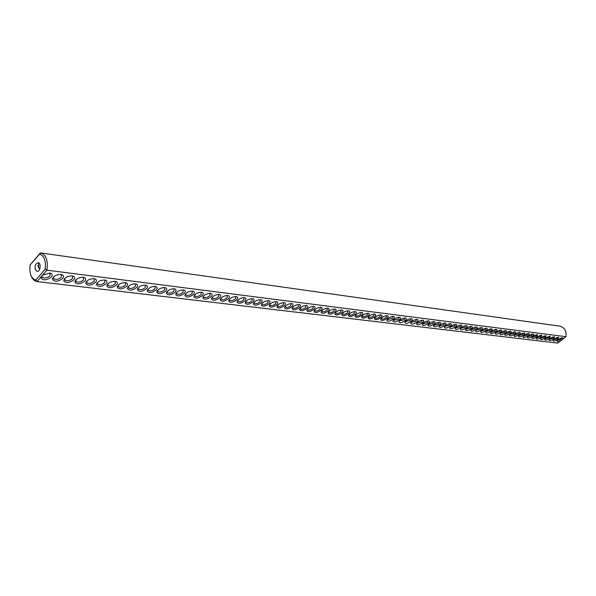 <?xml version="1.0" encoding="UTF-8"?>
<svg xmlns="http://www.w3.org/2000/svg" width="596" height="596" viewBox="0 0 596 596"><rect width="100%" height="100%" fill="white"/><g stroke="black" fill="none" stroke-linecap="round" stroke-linejoin="round"><path stroke-width="0.89" d="M40.401 252.898L30.165 264.87L40.684 252.928C46.115 254.842 48.187 260.586 46.898 270.174L565.917 336.688L561.201 340.361C558.884 341.702 557.536 341.97 557.148 341.18C558.221 339.28 560.076 338.148 562.706 337.768L562.386 339.437M559.614 326.146L559.86 326.176C564.68 327.532 566.699 331.033 565.917 336.688M39.418 254.075C44.216 255.744 46.115 260.81 45.125 269.288L35.767 280.053C31.029 278.272 29.159 273.214 30.165 264.87M49.446 273.013L50.086 273.4L49.885 275.859C47.24 278.056 44.715 278.57 42.331 277.401L41.869 276.365L40.945 277.699C42.927 280.746 46.406 280.522 51.375 277.036C52.85 275.047 52.366 273.728 49.915 273.072L42.644 275.054L46.898 270.174L45.125 269.288M561.201 340.361L557.64 343.095M40.945 277.699L41.221 276.686L37.004 281.528L557.692 343.102M557.774 339.407C555.211 341.106 553.632 341.53 553.036 340.681C554.116 338.774 555.971 337.627 558.623 337.247L557.774 339.407M549.49 338.386C546.89 340.107 545.288 340.54 544.684 339.66C545.757 337.731 547.635 336.576 550.317 336.204L549.49 338.386M527.967 335.734C525.277 337.53 523.616 337.954 522.968 337.016C524.048 335.019 525.97 333.842 528.741 333.477C529.62 333.775 529.36 334.527 527.967 335.734M519.012 334.632C516.292 336.449 514.594 336.882 513.931 335.913C515.019 333.894 516.963 332.702 519.764 332.345C520.666 332.65 520.412 333.41 519.012 334.632M476.055 329.342C473.157 331.301 471.332 331.726 470.587 330.624C471.674 328.478 473.708 327.241 476.681 326.913C477.694 327.241 477.485 328.053 476.055 329.342M553.654 338.9C551.077 340.614 549.482 341.039 548.886 340.174C549.959 338.252 551.829 337.105 554.489 336.725L553.654 338.9M545.28 337.865C542.665 339.608 541.049 340.033 540.438 339.146C541.511 337.202 543.403 336.04 546.1 335.667L545.28 337.865M541.019 337.343C538.389 339.094 536.765 339.519 536.139 338.625C537.22 336.666 539.119 335.503 541.831 335.131L541.019 337.343M536.72 336.815C534.068 338.58 532.429 339.005 531.803 338.088C532.876 336.122 534.783 334.952 537.518 334.587L536.72 336.815M532.362 336.278C529.702 338.059 528.049 338.483 527.408 337.56C528.488 335.578 530.403 334.401 533.152 334.036C534.023 334.326 533.755 335.079 532.362 336.278M523.512 335.183C520.807 336.993 519.131 337.418 518.475 336.464C519.556 334.46 521.493 333.276 524.279 332.918C525.165 333.216 524.912 333.969 523.512 335.183M514.452 334.073C511.718 335.906 510.012 336.33 509.342 335.354C510.422 333.32 512.374 332.128 515.197 331.771C516.106 332.076 515.86 332.844 514.452 334.073M509.848 333.499C507.092 335.354 505.371 335.779 504.693 334.788C505.773 332.739 507.74 331.54 510.578 331.19C511.502 331.495 511.256 332.27 509.848 333.499M505.192 332.926C502.413 334.796 500.677 335.22 499.992 334.214C501.072 332.151 503.046 330.951 505.907 330.601C506.838 330.907 506.6 331.689 505.192 332.926M500.476 332.352C497.675 334.229 495.932 334.654 495.231 333.633C496.319 331.562 498.301 330.348 501.176 330.005C502.123 330.318 501.892 331.1 500.476 332.352M495.708 331.763C492.892 333.656 491.126 334.088 490.419 333.045C491.506 330.959 493.495 329.744 496.393 329.402C497.355 329.715 497.124 330.504 495.708 331.763M490.88 331.167C488.042 333.075 486.262 333.507 485.546 332.449C486.634 330.348 488.638 329.134 491.551 328.791C492.527 329.111 492.303 329.901 490.88 331.167M486.001 330.564C483.14 332.493 481.345 332.918 480.622 331.845C481.71 329.737 483.721 328.508 486.656 328.173C487.64 328.493 487.424 329.29 486.001 330.564M481.054 329.953C478.178 331.897 476.368 332.33 475.63 331.242C476.725 329.111 478.744 327.882 481.702 327.547C482.7 327.867 482.484 328.672 481.054 329.953M470.996 328.716C468.069 330.691 466.228 331.123 465.476 329.998C466.564 327.845 468.612 326.601 471.607 326.273C472.635 326.601 472.427 327.42 470.996 328.716M465.871 328.083C462.928 330.08 461.073 330.504 460.306 329.365C461.393 327.197 463.45 325.952 466.467 325.625C467.51 325.96 467.309 326.779 465.871 328.083M460.686 327.45C457.721 329.454 455.843 329.886 455.068 328.724C456.163 326.541 458.227 325.289 461.267 324.969C462.317 325.304 462.123 326.131 460.686 327.45M455.433 326.802C452.446 328.828 450.554 329.253 449.764 328.076C450.859 325.878 452.938 324.619 456 324.306C457.065 324.641 456.879 325.476 455.433 326.802M450.122 326.146C447.112 328.187 445.205 328.612 444.4 327.42C445.495 325.207 447.589 323.948 450.665 323.628C451.753 323.978 451.567 324.813 450.122 326.146M444.743 325.483C441.703 327.547 439.781 327.971 438.969 326.757C440.064 324.529 442.165 323.263 445.264 322.95C446.367 323.3 446.188 324.142 444.743 325.483M439.289 324.813C436.235 326.891 434.29 327.316 433.463 326.087C434.566 323.844 436.674 322.57 439.803 322.257C440.913 322.615 440.749 323.464 439.289 324.813M433.776 324.135C430.692 326.228 428.733 326.653 427.898 325.401C428.993 323.144 431.117 321.862 434.268 321.564C435.393 321.915 435.229 322.771 433.776 324.135M428.189 323.442C425.082 325.565 423.1 325.982 422.251 324.716C423.354 322.436 425.484 321.155 428.658 320.857C429.805 321.214 429.649 322.078 428.189 323.442M422.527 322.749C419.398 324.887 417.401 325.304 416.537 324.015C417.64 321.728 419.785 320.432 422.981 320.134C424.143 320.499 423.994 321.371 422.527 322.749M416.798 322.041C413.639 324.194 411.627 324.619 410.748 323.308C411.851 320.998 414.011 319.702 417.23 319.411C418.407 319.776 418.265 320.655 416.798 322.041M410.994 321.326C407.806 323.501 405.772 323.919 404.885 322.585C405.988 320.268 408.156 318.964 411.404 318.674C412.596 319.046 412.462 319.933 410.994 321.326M405.109 320.603C401.898 322.794 399.849 323.218 398.947 321.862C400.05 319.523 402.233 318.212 405.496 317.929C406.71 318.309 406.584 319.195 405.109 320.603M399.149 319.866C395.915 322.086 393.844 322.503 392.928 321.125C394.03 318.771 396.228 317.452 399.514 317.176C400.743 317.556 400.624 318.458 399.149 319.866M393.114 319.128C389.851 321.363 387.758 321.773 386.826 320.372C387.929 318.003 390.142 316.685 393.457 316.416C394.701 316.796 394.589 317.698 393.114 319.128M386.998 318.368C383.705 320.626 381.589 321.043 380.643 319.62C381.753 317.236 383.973 315.902 387.311 315.642C388.577 316.029 388.473 316.938 386.998 318.368M380.799 317.608C377.477 319.888 375.338 320.298 374.377 318.853C375.487 316.446 377.722 315.113 381.09 314.852C382.371 315.247 382.274 316.163 380.799 317.608M374.512 316.834C371.166 319.136 369.006 319.545 368.03 318.07C369.14 315.656 371.39 314.315 374.78 314.055C376.083 314.457 375.994 315.381 374.512 316.834M368.142 316.051C364.767 318.368 362.584 318.778 361.601 317.281C362.703 314.844 364.968 313.503 368.388 313.25C369.714 313.652 369.632 314.584 368.142 316.051M361.69 315.254C358.285 317.594 356.08 318.003 355.074 316.483C356.185 314.032 358.464 312.676 361.906 312.431C363.247 312.84 363.173 313.779 361.69 315.254M355.142 314.45C351.707 316.811 349.48 317.221 348.459 315.671C349.569 313.198 351.863 311.842 355.335 311.604C356.699 312.013 356.632 312.96 355.142 314.45M348.511 313.63C345.047 316.022 342.797 316.424 341.754 314.844C342.864 312.364 345.173 311 348.675 310.762C350.053 311.179 350.001 312.133 348.511 313.63M341.784 312.803C338.29 315.217 336.01 315.619 334.952 314.01C336.07 311.507 338.386 310.144 341.918 309.913C343.318 310.33 343.274 311.298 341.784 312.803M334.959 311.961C331.436 314.397 329.134 314.8 328.061 313.168C329.171 310.643 331.51 309.272 335.064 309.048C336.487 309.473 336.457 310.441 334.959 311.961M328.038 311.112C324.485 313.57 322.16 313.965 321.065 312.304C322.175 309.764 324.529 308.385 328.113 308.169C329.566 308.601 329.536 309.577 328.038 311.112M321.02 310.248C317.43 312.729 315.083 313.123 313.973 311.432C315.083 308.877 317.452 307.491 321.065 307.283C322.54 307.715 322.525 308.706 321.02 310.248M313.906 309.369C310.278 311.879 307.901 312.274 306.776 310.553C307.894 307.976 310.27 306.582 313.921 306.381C315.411 306.821 315.403 307.819 313.906 309.369M306.687 308.482C303.029 311.015 300.622 311.403 299.475 309.652C300.593 307.059 302.991 305.666 306.664 305.465C308.177 305.912 308.184 306.918 306.687 308.482M299.356 307.581C295.668 310.136 293.232 310.523 292.062 308.743C293.187 306.128 295.601 304.727 299.304 304.534C300.846 304.988 300.861 306.001 299.356 307.581M291.928 306.664C288.196 309.25 285.737 309.637 284.545 307.819C285.67 305.189 288.099 303.781 291.839 303.595C293.403 304.049 293.433 305.07 291.928 306.664M284.381 305.733C280.619 308.348 278.131 308.728 276.916 306.88C278.041 304.228 280.485 302.813 284.255 302.634C285.849 303.103 285.886 304.131 284.381 305.733M276.723 304.787C272.923 307.432 270.405 307.812 269.176 305.927C270.301 303.26 272.759 301.837 276.566 301.665C278.183 302.135 278.235 303.178 276.723 304.787M268.952 303.833C265.116 306.5 262.568 306.88 261.316 304.958C262.441 302.269 264.922 300.846 268.759 300.682C270.398 301.159 270.465 302.209 268.952 303.833M261.07 302.865C257.189 305.562 254.611 305.934 253.337 303.975C254.462 301.271 256.958 299.84 260.832 299.684C262.501 300.16 262.575 301.218 261.07 302.865M253.062 301.874C249.143 304.601 246.535 304.973 245.232 302.977C246.364 300.25 248.882 298.812 252.786 298.671C254.477 299.155 254.574 300.22 253.062 301.874M244.926 300.876C240.978 303.632 238.333 303.997 237.007 301.963C238.139 299.214 240.672 297.776 244.613 297.635C246.334 298.127 246.439 299.207 244.926 300.876M236.672 299.855C232.678 302.641 230.004 303.006 228.655 300.935C229.788 298.171 232.336 296.719 236.314 296.592C238.065 297.091 238.184 298.179 236.672 299.855M228.29 298.827C224.252 301.643 221.541 301.993 220.17 299.885C221.302 297.099 223.873 295.646 227.881 295.527C229.669 296.033 229.803 297.128 228.29 298.827M219.775 297.776C215.692 300.622 212.951 300.973 211.55 298.82C212.683 296.018 215.275 294.558 219.321 294.446C221.131 294.96 221.28 296.07 219.775 297.776M211.118 296.711C206.998 299.594 204.219 299.937 202.789 297.739C203.929 294.916 206.544 293.455 210.626 293.351C212.467 293.865 212.63 294.99 211.118 296.711M202.335 295.623C198.163 298.544 195.354 298.879 193.894 296.644C195.034 293.798 197.663 292.331 201.791 292.234C203.661 292.763 203.839 293.888 202.335 295.623M193.402 294.528C189.185 297.478 186.339 297.806 184.857 295.527C185.997 292.666 188.649 291.191 192.806 291.101C194.713 291.638 194.914 292.778 193.402 294.528M184.328 293.411C180.066 296.391 177.176 296.719 175.664 294.394C176.811 291.504 179.485 290.029 183.68 289.947C185.617 290.49 185.833 291.645 184.328 293.411M175.097 292.271C170.791 295.288 167.871 295.609 166.321 293.239C167.476 290.334 170.165 288.844 174.404 288.777C176.379 289.328 176.61 290.49 175.097 292.271M165.725 291.116C161.367 294.171 158.402 294.484 156.83 292.062C157.985 289.135 160.696 287.644 164.973 287.592C166.984 288.144 167.23 289.321 165.725 291.116M156.197 289.947C151.786 293.031 148.784 293.336 147.175 290.87C148.329 287.92 151.071 286.43 155.392 286.378C157.433 286.944 157.702 288.136 156.197 289.947M146.504 288.747C142.049 291.876 139.002 292.174 137.363 289.656C138.518 286.691 141.282 285.186 145.64 285.149C147.719 285.722 148.009 286.922 146.504 288.747M136.648 287.54C132.141 290.699 129.049 290.99 127.373 288.419C128.535 285.432 131.321 283.927 135.724 283.897C137.84 284.478 138.153 285.693 136.648 287.54M126.62 286.303C122.061 289.5 118.932 289.79 117.218 287.16C118.388 284.15 121.197 282.646 125.644 282.631C127.797 283.219 128.125 284.441 126.62 286.303M116.429 285.044C111.81 288.285 108.636 288.561 106.893 285.879C108.062 282.854 110.893 281.334 115.386 281.334C117.576 281.93 117.926 283.167 116.429 285.044M106.058 283.77C101.387 287.048 98.161 287.317 96.381 284.575C97.55 281.528 100.411 280.008 104.948 280.016C107.183 280.627 107.548 281.878 106.058 283.77M95.502 282.467C90.771 285.789 87.5 286.05 85.682 283.249C86.86 280.18 89.743 278.66 94.324 278.675C96.604 279.293 96.999 280.56 95.502 282.467M84.766 281.148C79.976 284.508 76.653 284.754 74.798 281.901C75.983 278.809 78.888 277.282 83.522 277.311C85.839 277.937 86.249 279.219 84.766 281.148M73.829 279.8C68.987 283.204 65.612 283.443 63.72 280.53C64.904 277.416 67.84 275.881 72.518 275.926C74.88 276.559 75.319 277.855 73.829 279.8M62.707 278.429C57.797 281.871 54.37 282.109 52.433 279.129C53.633 275.993 56.59 274.451 61.313 274.518C63.727 275.158 64.189 276.462 62.707 278.429M557.662 343.102L36.974 281.521C34.605 281.17 32.758 279.472 31.439 276.432M35.313 269.705C34.642 265.771 35.589 263.447 38.166 262.732C41.467 262.955 40.29 272.029 37.041 271.404L35.313 269.705M42.644 275.054L41.221 276.686M37.004 281.528L35.767 280.053M41.869 276.365L42.13 275.486M562.058 337.776L561.074 339.221L557.551 340.428M557.975 337.262L556.999 338.722L553.416 339.876M549.676 336.211L548.707 337.694L545.057 338.856M528.101 333.477L527.155 335.019L523.355 336.166M519.123 332.345L518.185 333.909L514.393 335.161M476.048 326.899L475.176 328.575L471.093 329.871M553.848 336.74L552.872 338.208L549.259 339.37M545.452 335.675L544.491 337.165L540.81 338.327M541.19 335.138L540.229 336.643L536.571 337.865M536.877 334.587L535.916 336.107L532.235 337.336M532.511 334.036L531.558 335.563L527.788 336.725M523.638 332.918L522.699 334.468L518.93 335.712M514.557 331.763L513.625 333.343L509.722 334.49M509.938 331.182L509.014 332.769L505.162 334.036M505.266 330.594L504.35 332.195L500.387 333.328M500.536 329.99L499.627 331.607L495.626 332.747M495.76 329.387L494.851 331.018L490.903 332.292M490.918 328.776L490.024 330.415L485.941 331.547M486.023 328.158L485.137 329.811L481.121 331.1M481.061 327.532L480.182 329.201L476.01 330.184M470.974 326.258L470.11 327.949L465.998 329.253M465.834 325.602L464.977 327.316L460.715 328.418M460.633 324.947L459.792 326.668L455.605 327.979M455.366 324.284L454.532 326.019L450.181 327.115M450.04 323.606L449.213 325.356L444.817 326.444M444.638 322.928L443.819 324.693L439.528 326.019M439.17 322.235L438.365 324.015L434.03 325.349L433.888 324.991M433.635 321.535L432.845 323.33L428.472 324.671M428.032 320.827L427.25 322.637L422.832 323.978M422.355 320.112L421.581 321.937L417.125 323.285M416.604 319.382L415.844 321.222L411.195 322.257M410.778 318.644L410.026 320.499L405.332 321.527M404.878 317.899L404.14 319.769L399.394 320.79M398.895 317.147L398.173 319.031L393.554 320.402L393.382 320.037M392.838 316.379L392.123 318.279L387.46 319.657L387.288 319.24M386.692 315.604L385.999 317.526C384.033 318.972 382.468 319.434 381.291 318.905L381.112 318.502M380.471 314.815L379.794 316.752C377.812 318.219 376.232 318.681 375.04 318.137L374.854 317.72M374.169 314.017L373.498 315.977C371.509 317.452 369.907 317.914 368.7 317.363L368.514 316.93L368.03 318.07M367.769 313.213L367.121 315.18C365.117 316.677 363.508 317.139 362.279 316.58L362.085 316.126L361.601 317.281M361.295 312.393L360.655 314.383C358.643 315.887 357.011 316.349 355.76 315.783L355.566 315.321L355.074 316.483M354.724 311.559L354.106 313.57C352.072 315.09 350.426 315.552 349.159 314.979L348.965 314.479M348.064 310.717L347.461 312.744C345.419 314.278 343.75 314.748 342.469 314.159L342.268 313.638M341.307 309.868L340.726 311.909C338.67 313.459 336.986 313.928 335.682 313.325L335.474 312.788M334.572 309.093L333.894 311.067C331.823 312.624 330.124 313.094 328.798 312.483L328.582 311.924M327.509 308.125L326.966 310.203C324.88 311.782 323.159 312.252 321.81 311.634L321.602 311.045M320.462 307.231L319.933 309.331C317.839 310.926 316.103 311.403 314.733 310.769L314.517 310.158M313.317 306.329L312.811 308.452C310.695 310.054 308.944 310.531 307.551 309.89L307.327 309.25M306.061 305.413L305.577 307.558C303.446 309.175 301.673 309.652 300.265 308.996L300.034 308.333M298.708 304.481L298.238 306.642C296.1 308.281 294.305 308.765 292.867 308.095L292.636 307.402M291.243 303.543L290.796 305.726C288.635 307.372 286.825 307.856 285.365 307.171L285.134 306.456M283.666 302.582L283.242 304.787C281.066 306.456 279.241 306.94 277.751 306.24L277.512 305.495M275.978 301.613L275.575 303.833C273.385 305.517 271.538 306.009 270.025 305.294L269.787 304.519M268.17 300.622L267.798 302.872C265.585 304.571 263.715 305.063 262.18 304.34L261.935 303.528M260.243 299.624L259.893 301.896C257.673 303.61 255.781 304.102 254.216 303.364L253.97 302.522M252.197 298.611L251.877 300.898C249.635 302.634 247.72 303.126 246.133 302.373L245.88 301.501M244.032 297.575L243.734 299.892C241.477 301.643 239.54 302.135 237.923 301.367L237.67 300.459M235.733 296.532L235.465 298.864C233.192 300.637 231.233 301.129 229.587 300.347L229.333 299.408M227.307 295.467L227.069 297.821C224.781 299.609 222.792 300.108 221.116 299.311L220.863 298.335M218.754 294.387L218.538 296.763C216.229 298.574 214.225 299.073 212.511 298.261L212.258 297.24M210.06 293.284L209.874 295.69C207.55 297.516 205.516 298.015 203.78 297.188L203.519 296.13M201.225 292.174L201.075 294.603C198.729 296.45 196.673 296.95 194.899 296.1L194.639 295.005M192.247 291.034L192.128 293.493C189.766 295.355 187.688 295.862 185.877 294.998L185.617 293.858M183.128 289.887L183.039 292.368C180.662 294.253 178.554 294.752 176.707 293.873L176.453 292.696M173.853 288.717L174.226 288.963L173.801 291.22C171.402 293.128 169.264 293.634 167.394 292.733L167.133 291.504M164.429 287.525L164.824 287.779L164.414 290.058C161.993 291.988 159.832 292.487 157.918 291.571L157.664 290.297M154.848 286.318L155.258 286.579L154.863 288.874C152.427 290.826 150.237 291.332 148.285 290.394L148.031 289.075M145.104 285.082L145.536 285.365L145.163 287.674C142.705 289.641 140.485 290.148 138.495 289.194L138.242 287.823M135.195 283.838L135.65 284.121L135.292 286.445C132.811 288.442 130.561 288.948 128.535 287.972L128.282 286.549M125.123 282.564L125.592 282.862L125.249 285.201C122.754 287.22 120.474 287.726 118.403 286.728L118.157 285.26M114.864 281.267L115.363 281.58L115.043 283.934C112.525 285.976 110.208 286.49 108.099 285.469L107.854 283.942M104.434 279.949L104.956 280.276L104.65 282.653C102.117 284.717 99.77 285.223 97.617 284.18L97.371 282.601M93.825 278.608L94.369 278.95L94.086 281.342C91.523 283.428 89.147 283.942 86.949 282.876L86.711 281.23M83.023 277.244L83.589 277.594L83.328 280.008C80.743 282.117 78.329 282.631 76.087 281.543L75.856 279.844M72.027 275.859L72.623 276.224L72.377 278.652C69.777 280.791 67.326 281.305 65.038 280.187L64.815 278.429M60.837 274.451L61.455 274.823L61.232 277.267C58.609 279.435 56.121 279.949 53.782 278.809L53.566 276.984M39.224 263.313L38.397 263.894L38.822 267.999L39.701 269.139M559.86 326.176L40.684 252.928M557.297 340.711L557.148 341.18M553.192 340.197L553.036 340.681M544.848 339.161L544.684 339.66M523.161 336.449L522.968 337.016M514.139 335.325L513.931 335.913M470.847 329.893L470.587 330.624M549.043 339.683L548.886 340.174M540.609 338.632L540.438 339.146M536.318 338.096L536.139 338.625M531.982 337.552L531.803 338.088M527.594 337.001L527.408 337.56M518.676 335.891L518.475 336.464M509.55 334.751L509.342 335.354M504.909 334.17L504.693 334.788M500.208 333.581L499.992 334.214M495.462 332.985L495.231 333.633M490.65 332.382L490.419 333.045M485.792 331.771L485.546 332.449M480.868 331.152L480.622 331.845M475.891 330.527L475.63 331.242M465.744 329.253L465.476 329.998M460.581 328.597L460.306 329.365M455.359 327.942L455.068 328.724M450.069 327.271L449.764 328.076M444.713 326.601L444.4 327.42M439.289 325.915L438.969 326.757M433.799 325.222L433.463 326.087M428.233 324.515L427.898 325.401M422.609 323.807L422.251 324.716M416.902 323.084L416.537 324.015M411.128 322.354L410.748 323.308M405.273 321.609L404.885 322.585M399.35 320.857L398.947 321.862M393.338 320.097L392.928 321.125M387.258 319.322L386.826 320.372M381.09 318.54L380.643 319.62M374.839 317.75L374.377 318.853M348.965 314.509L348.459 315.671M342.26 313.682L341.754 314.844M335.474 312.84L334.952 314.01M328.582 311.984L328.061 313.168M321.594 311.119L321.065 312.304M314.509 310.248L313.973 311.432M307.32 309.354L306.776 310.553M299.974 308.408L299.475 309.652M292.629 307.536L292.062 308.743M285.119 306.605L284.545 307.819M277.498 305.666L276.916 306.88M269.764 304.705L269.176 305.927M261.92 303.736L261.316 304.958M253.948 302.746L253.337 303.975M245.857 301.74L245.232 302.977M237.64 300.727L237.007 301.963M229.296 299.691L228.655 300.935M220.744 298.484L220.17 299.885M212.213 297.568L211.55 298.82M203.385 296.301L202.789 297.739M194.497 295.184L193.894 296.644M185.557 294.26L184.857 295.527M176.379 293.12L175.664 294.394M167.051 291.958L166.321 293.239M157.567 290.781L156.83 292.062M147.927 289.582L147.175 290.87M138.13 288.36L137.363 289.656M128.162 287.123L127.373 288.419M118.023 285.856L117.218 287.16M107.705 284.575L106.893 285.879M97.208 283.271L96.381 284.575M86.532 281.938L85.682 283.249M75.662 280.582L74.798 281.901M64.599 279.204L63.72 280.53M53.335 277.796L52.433 279.129M37.906 265.533L38.822 267.999M41.765 275.888L42.331 277.401M355.574 315.411L355.76 315.783M348.965 314.591L349.159 314.979M342.268 313.764L342.469 314.159M335.474 312.922L335.682 313.325M328.59 312.066L328.798 312.483M321.602 311.201L321.81 311.634M314.517 310.322L314.733 310.769M307.327 309.428L307.551 309.89M300.034 308.519L300.265 308.996M292.629 307.603L292.867 308.095M285.126 306.672L285.365 307.171M277.505 305.726L277.751 306.24M269.705 304.623L270.025 305.294M261.853 303.64L262.18 304.34M253.948 302.79L254.216 303.364M245.857 301.785L246.133 302.373M237.64 300.757L237.923 301.367M229.296 299.714L229.587 300.347M220.825 298.663L221.116 299.311M212.131 297.404L212.511 298.261M203.467 296.495L203.78 297.188M194.587 295.385L194.899 296.1M185.468 294.051L185.877 294.998M176.289 292.889L176.707 293.873M166.954 291.72L167.394 292.733M157.478 290.52L157.918 291.571M147.83 289.306L148.285 290.394M138.026 288.069L138.495 289.194M128.058 286.81L128.535 287.972M117.919 285.529L118.403 286.728M107.6 284.225L108.099 285.469M97.103 282.899L97.617 284.18M86.427 281.55L86.949 282.876M75.558 280.172L76.087 281.543M64.495 278.772L65.038 280.187M53.23 277.341L53.782 278.809"/></g></svg>
